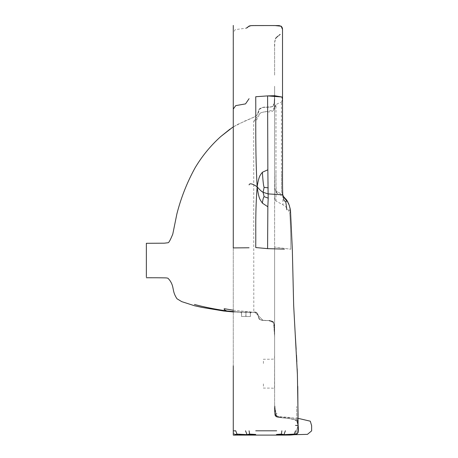 <?xml version="1.0" encoding="UTF-8"?>
<svg xmlns="http://www.w3.org/2000/svg" width="458" height="458" viewBox="0 0 458 458"><rect width="100%" height="100%" fill="white"/><g stroke="black" fill="none" stroke-linecap="round" stroke-linejoin="round"><path stroke-width="0.34" stroke-dasharray="2.29 1.72" d="M274.623 86.247L274.623 186.377L274.623 86.247M274.623 186.377L274.623 244.646M274.623 344.903L274.623 308.205L274.623 344.903M274.623 337.952L274.623 369.102L274.623 337.952M241.509 316.472L250.394 316.535L241.509 316.472L241.509 313.444L241.057 312.23L234.038 311.995L251.969 312.299C250.394 312.035 249.873 312.442 250.394 313.512L250.394 316.535L250.44 312.408L253.927 312.333L233.277 311.755M233.277 311.514L239.694 312.047L233.277 311.904M239.694 312.047L235.349 312.041M244.549 312.161L241.423 312.184M224.374 310.93L237.084 312.041L236.145 311.692M274.623 108.563L274.623 86.436L274.623 108.563M295.53 425.402C297.648 425.493 298.496 425.35 298.066 424.967L297.328 420.45C296.79 418.509 296.578 413.849 296.698 406.469C296.578 413.849 296.79 418.509 297.328 420.45L298.066 425.516L297.986 419.975L296.71 421.022L297.986 419.975L298.049 423.753L297.328 420.45L298.015 422.906L298.066 425.035M249.072 430.801L249.616 434.11L247.005 434.625L236.958 434.11L235.727 430.801L233.277 430.881L233.277 435.1L235.727 434.442C233.683 433.732 232.87 432.518 233.277 430.801L233.277 405.095L233.277 435.1L264.02 435.1M233.277 430.881L233.277 435.1L235.727 434.442C233.683 433.732 232.87 432.518 233.277 430.801L233.277 47.197L233.277 365.862L233.277 247.915L249.072 247.772M298.066 420.06L298.066 425.007L298.066 418.337L279.208 416.986L275.556 415.183L276.815 416.213L276.437 415.973L274.623 405.347L274.623 409.326L275.556 415.183L276.815 416.213L279.077 416.986L277.989 416.986C275.184 416.895 274.061 413.253 274.623 406.069L274.623 331.81L274.623 406.069C274.061 413.253 275.184 416.895 277.989 416.986L279.077 416.986L276.437 415.973L274.623 406.343L275.075 415.75L277.176 417.135L275.098 415.801L274.943 414.496L275.103 412.916L277.182 413.843L275.103 412.916L274.943 406.051L274.943 414.845L274.623 406.057L276.374 416.597L277.176 416.986L276.374 416.597C275.607 417.788 274.119 411.318 274.623 406.95L276.374 416.597C275.647 417.805 274.102 411.341 274.623 406.95L274.623 407.007C274.405 407.048 274.731 417.793 276.374 416.597C274.726 417.736 274.399 406.996 274.623 407.007L274.943 414.496L274.623 408.238L274.943 406.051L274.623 408.238L274.623 248.03M274.623 409.326L274.623 405.324C274.623 411.175 274.623 411.175 274.623 405.324L274.623 406.343C274.428 411.874 275.035 415.08 276.437 415.973C275.035 415.08 274.428 411.874 274.623 406.343L274.623 184.482C274.623 198.978 274.623 198.835 275.985 201.045L275.985 191.936L276.666 191.381C277.668 191.639 279.712 192.99 282.804 195.434C279.712 192.99 277.668 191.639 276.666 191.381C276.163 192.509 275.934 185.788 275.985 171.223L275.985 104.561L274.623 110.075C274.519 106.445 274.079 104.63 281.447 102.14L282.529 99.3L281.447 102.14L281.447 170.886C281.733 188.404 280.869 191.009 282.804 195.434C280.869 191.009 281.733 188.404 281.447 170.886M275.985 171.223C275.934 185.788 276.163 192.509 276.666 191.381L275.985 191.942L277.766 193.431L275.985 191.936L274.88 188.37L275.985 191.936L277.783 193.442L275.985 191.942L274.886 188.387L275.985 191.942M267.604 320.589L263.024 320.411C260.047 319.701 258.799 319.209 259.28 318.928C259.085 319.22 260.247 319.713 262.766 320.411L268.628 320.589L273.615 322.569L268.938 320.589C269.894 320.01 274.468 322.169 273.403 322.209C273.18 320.903 268.039 320.211 267.907 320.589L268.938 320.589M265.045 320.566L267.901 320.589C268.474 319.701 274.886 322.22 273.409 322.209M274.623 172.277L274.886 188.387C275.527 191.507 276.495 193.196 277.783 193.442L282.97 196.442L282.804 195.434L283.519 196.682M290.71 434.997L295.519 434.442L298.061 425.379L295.519 434.442L290.429 435.014L297.419 433.457L298.061 428.774L298.049 424.4L296.71 421.022C296.692 420.106 290.235 418.171 285.059 418.085L277.176 417.175C275.55 416.494 274.846 416.019 275.075 415.75L277.176 417.175L287.303 418.263L294.088 419.585L296.71 421.022C294.986 418.223 283.267 418.372 277.176 417.095C283.267 418.372 294.986 418.223 296.71 421.022L298.061 425.379L296.83 421.131C298.501 422.534 298.318 430.967 297.717 433.045C293.893 434.888 290.859 435.564 288.62 435.066L272.138 435.1L275.997 435.1L276.666 434.442L281.401 434.11L283.966 434.625L284.418 435.1L295.525 434.442L294.254 434.11L275.997 435.1M235.727 434.442L246.312 435.1L235.727 434.442M246.456 435.1L265.755 435.1M236.958 434.11L233.277 435.1L246.622 435.1L247.005 434.625L245.54 430.801M262.806 320.411C255.249 319.587 261.014 313.043 254.906 312.35L253.698 312.27C259.715 310.679 256.417 319.077 261.764 320.234L270.632 320.669L273.483 322.335C275.435 328.105 274.296 334.615 274.623 336.636L273.924 323.342L274.382 325.867L274.623 336.435L273.615 322.569L268.628 320.589L263.024 320.411L255.112 312.362L252.684 312.299M244.549 312.001L255.112 312.356L244.28 312.018M285.357 430.801L283.966 434.625M295.53 430.801L294.254 434.11M286.834 209.747L285.821 202.064L286.668 200.988L283.485 196.631L282.781 194.85L268.107 193.894L268.205 187.832L264.123 187.356C263.545 186.229 262.961 181.202 262.36 172.271C260.493 174.956 258.982 175.196 257.144 186.772C252.381 183.629 249.69 182.994 249.072 184.872M264.123 187.356L263.081 192.297C261.695 191.644 259.72 189.801 257.144 186.772C255.163 151.781 255.988 120.093 255.736 96.73L267.592 95.899L267.85 169.792L262.36 172.271M264.123 196.677L268.205 198.137L268.107 193.894L263.081 192.297L264.123 196.677C263.545 196.923 262.961 199.075 262.36 203.129C260.493 199.82 258.982 200.352 257.144 186.772C255.163 213.554 255.988 227.792 255.736 247.549M281.87 430.801L281.401 434.11M249.616 434.11L255.736 434.442M247.005 434.625L255.736 435.1M285.821 202.064L283.84 200.157L283.325 196.23L283.8 197.123M282.529 29.421L282.529 152.211C282.615 166.031 282.323 187.849 282.781 194.85L283.325 196.23M267.426 435.1L233.277 435.1M245.952 313.57L245.952 316.507L250.377 316.53L245.952 316.507L245.952 312.253L254.001 312.333M252.158 312.299L252.69 312.304M250.377 316.53L250.377 313.461L250.955 312.287L248.883 312.27L252.026 312.293L245.425 312.201M245.952 316.507L241.532 316.467L250.366 316.53L250.366 313.346L250.938 312.287L248.871 312.27L252.026 312.293L250.429 312.402L250.366 316.53L245.952 316.467C244.984 311.131 248.018 312.837 244.177 312.184M277.989 416.986L277.176 416.986L277.989 416.986M288.735 435.066L289.851 435.031M260.774 435.1L251.997 435.1M249.072 98.693L245.54 103.88L235.727 105.626L233.277 109.073L233.277 117.202M247.36 27.572L245.866 28.219L235.166 29.644L233.294 32.793L233.277 47.197L233.277 34.436M274.623 338.307L274.623 338.399C274.623 333.115 274.623 333.115 274.623 338.399L274.623 336.435M253.698 121.324L260.654 112.679L273.615 110.023L274.623 96.392C275.178 112.519 273.123 111.603 268.628 111.929C264.335 111.477 261.129 112.176 259.005 114.019C258.844 117.672 257.075 120.111 253.698 121.324L253.806 312.316M233.277 371.449L233.277 126.929L244.377 121.233L253.698 117.242L257.327 114.947L258.804 109.788L262.142 107.516L270.999 107.029L272.773 106.262L274.228 103.159L274.623 94.016L274.233 103.13L272.791 106.25L271.022 107.023L262.875 107.401L258.919 109.542L257.367 114.895L253.698 117.3L237.336 124.547L233.277 126.935L237.696 124.381L253.698 117.3C257.024 115.771 258.896 112.989 259.308 108.941C261.856 107.43 264.037 106.846 265.846 107.189L272.086 106.697C274.771 106.479 274.674 98.064 274.623 94.05M233.277 310.209L253.698 312.264C259.297 310.261 256.652 319.638 262.079 320.291L270.941 320.72L273.569 322.484L274.623 336.687M146.354 274.462L146.354 277.754M267.632 320.589L262.766 320.411C260.259 319.718 259.096 319.226 259.28 318.928C258.535 318.968 259.783 319.461 263.024 320.411L267.844 320.589L263.024 320.411L255.1 312.362L255.564 312.402L253.698 312.264L254.894 312.35M274.623 338.399L274.623 358.803C274.623 352.391 274.623 352.391 274.623 358.803C274.623 352.391 274.623 352.391 274.623 358.803L274.623 387.949C274.623 394.573 274.623 394.573 274.623 387.949L274.623 338.399C274.789 328.838 274.451 323.56 273.615 322.569C274.382 324.264 274.714 328.3 274.623 334.678M274.623 44.775L274.623 75.473L274.634 42.955L275.527 38.632M263.407 363.452L263.407 359.244C274.027 359.278 274.554 359.066 274.525 358.763L274.623 354.057M261.278 435.1L284.418 435.1M253.32 312.316L240.45 312.201M298.066 424.967C298.902 431.247 298.055 434.402 295.525 434.442L290.635 435.003M239.597 312.201L241.011 312.213C241.521 311.658 241.698 313.072 241.543 316.467C241.755 314.257 241.595 312.837 241.051 312.213L245.952 312.253M233.277 384.72L233.277 405.095L233.277 384.72M297.328 420.45C294.528 416.425 283.439 417.644 277.176 416.351C283.439 417.644 294.528 416.425 297.328 420.45M289.731 213.331C290.303 218.981 290.664 230.952 290.819 249.232C290.664 230.952 290.303 218.981 289.731 213.331L290.475 210.228L289.731 213.331C288.534 209.552 286.284 206.724 282.981 204.835C286.284 206.724 288.534 209.552 289.731 213.331M282.804 195.434L282.981 204.835L275.985 201.045C274.623 198.835 274.623 198.978 274.623 184.482L274.623 247.057L290.819 249.232L274.623 247.057L274.623 374.152L274.623 247.057M289.284 210.108L290.475 210.228L290.137 208.562M240.633 312.201L251.929 312.299M263.407 383.896L263.407 388.086C274.027 388.058 274.554 388.264 274.525 388.567L274.623 359.204L274.623 392.712M268.205 187.832L267.85 169.792M268.205 198.137L267.85 206.77L262.36 203.129M267.85 206.77L267.587 248.637L284.395 249.135M276.666 430.801L255.736 430.801M234.038 311.995L233.277 311.95M275.075 415.75C274.64 413.809 274.485 411.324 274.623 408.284C274.497 411.25 274.651 413.734 275.075 415.75M297.9 421.686L297.843 421.217L297.9 421.686M233.277 430.989L233.277 433.216M233.277 433.228L233.277 433.56M233.277 434.104L233.277 434.579M297.889 421.526L297.843 421.217L297.889 421.526M254.642 312.345L252.118 312.299M247.034 435.1L249.518 435.1L247.034 435.1M266.533 435.1L267.627 435.1L266.533 435.1M262.062 435.1L278.435 435.1M261.564 435.1L276.666 435.1M290.464 435.008L288.62 435.066M278.699 25.591L257.35 25.551C254.201 25.625 253.703 25.339 249.719 25.866L250.807 25.682M252.341 25.585L251.78 25.608M250.062 25.791L251.413 25.631M233.277 25.43L233.277 34.396M249.719 25.866L250.526 25.717M252.513 25.579L253.549 25.556M247.446 27.514L247.841 27.182M248.001 27.022L247.349 27.583M248.465 26.547L248.9 26.198M278.046 36.085L279.162 35.232M280.147 34.424L279.975 34.573C277.548 36.348 276.048 37.722 275.487 38.695C274.708 41.157 274.422 43.052 274.623 44.374L274.623 44.729M233.277 47.197L233.277 45.8M233.277 35.615L233.277 36.468M233.277 47.094L233.277 35.197M233.277 95.739L233.277 55.401M233.277 56.128L233.277 46.201M233.277 63.467L233.277 65.059M233.277 75.123L233.277 77.236M250.766 25.682L250.354 25.74M246.936 27.829L247.24 27.652M248.963 26.158L249.513 25.923M282.523 29.718L282.483 28.688M282.449 28.419L282.334 27.938M267.919 25.551L256.297 25.551M254.917 25.551L253.824 25.556M279.649 25.694L280.811 26.032M281.309 26.329L282.248 27.669M229.945 129.162L232.217 127.616M232.567 127.387L220.796 136.518M263.739 435.1L264.06 435.1M256.772 312.705L255.398 312.367L256.772 312.705M256.308 312.511L255.398 312.367L257.133 312.957L256.308 312.511M297.757 386.392L297.379 373.905M297.173 368.845L296.836 361.786M296.481 355.139L296.154 349.483M295.284 335.107L295.267 334.815M295.267 334.775L295.17 333.184M295.17 333.155L295.152 332.851M295.147 332.834L295.129 332.525M290.492 435.008L290.853 434.991M239.54 312.201L241.057 312.23M283.502 196.654L283.176 196.15L283.502 196.654M298.066 425.007L297.849 432.776L297.116 433.743L295.525 434.442M298.066 416.643L298.066 417.822M289.983 207.88L289.496 206.089M289.399 205.779L289.238 205.281M288.506 203.352L288.048 202.356M287.51 201.348L287.04 200.575M286.84 200.278L286.634 199.986M286.353 199.602L286.073 199.253"/><path stroke-width="0.69" d="M233.277 311.904L224.208 310.988L226.773 310.942C214.43 309.121 203.65 306.957 194.432 304.444M233.277 311.755L226.773 310.942L233.277 311.514M233.277 430.801L233.277 435.1L236.958 434.11L247.005 434.625L246.335 435.1L275.997 435.1L276.666 434.442L281.401 434.11L283.966 434.625L285.357 430.801M267.426 435.1L288.735 435.066M295.53 425.402C297.648 425.493 298.496 425.35 298.066 424.967C298.902 431.247 298.055 434.402 295.525 434.442L290.59 435.003L284.418 435.1L283.966 434.625L294.254 434.11L295.53 430.801M236.958 434.11L235.727 430.801L233.277 430.881L233.277 435.1L263.739 435.1M245.54 430.801L247.005 434.625L249.616 434.11L249.072 430.801M233.277 430.881L233.277 406.389M268.205 187.832L264.123 187.356L263.081 192.297L268.107 193.894L267.85 169.792L262.36 172.271C260.493 174.956 258.982 175.196 257.144 186.772C259.72 189.801 261.695 191.644 263.081 192.297L264.123 196.677L268.205 198.137L268.107 193.894L282.781 194.85C282.323 187.849 282.615 166.031 282.529 152.211L282.529 99.3L281.87 96.993L274.623 95.722L267.592 95.899L267.85 169.792M264.123 187.356C263.545 186.229 262.961 181.202 262.36 172.271M255.833 25.551L274.766 25.551L281.132 26.209L282.523 29.117L282.529 99.3L281.87 96.993L267.592 95.899L255.736 96.73C255.988 120.093 255.163 151.781 257.144 186.772C258.982 200.352 260.493 199.82 262.36 203.129L267.85 206.77L267.587 248.637L255.736 247.549C255.988 227.792 255.163 213.554 257.144 186.772C252.381 183.629 249.69 182.994 249.072 184.872M264.123 196.677C263.545 196.923 262.961 199.075 262.36 203.129M281.401 434.11L281.87 430.801M255.736 434.442L249.616 434.11M288.62 435.066L293.572 434.779L295.525 434.442L294.254 434.11M295.525 434.442C297.706 433.663 298.553 432.489 298.066 430.909L298.066 420.055M255.736 435.1L247.005 434.625M233.277 310.209L224.306 308.709C223.75 309.299 224.575 310.043 226.773 310.942M283.966 434.625L275.997 435.1M286.834 209.747L285.821 202.064L283.84 200.157L283.468 196.471M285.821 202.064L286.668 200.988L283.519 196.682M282.97 196.442L282.804 195.434L283.336 196.253L282.798 195.011M264.02 435.1L260.774 435.1M265.755 435.1L284.418 435.1M290.71 434.997L289.307 435.048M289.439 435.048L290.647 435.003M251.997 435.1L246.622 435.1M233.277 406.458L233.277 371.449M249.072 98.693L245.54 103.88L235.727 105.626L233.277 109.073L233.277 117.202M274.623 45.222L274.623 44.775M146.354 276.913L146.354 243.29L164.21 243.192L168.126 242.74C168.899 242.683 170.45 239.797 172.786 234.09L176.891 213.875C181.007 197.736 187.082 182.381 195.102 167.805C202.081 156.075 210.646 145.644 220.796 136.518L229.945 129.162M233.277 365.862L233.277 384.72L233.277 365.862M295.129 332.525L293.658 305.36L292.33 249.501L290.475 210.228L289.284 210.108M267.85 206.77L268.205 198.137M276.666 430.801L255.736 430.801M267.587 248.637L284.395 249.135M249.072 247.772L233.277 247.915L233.277 63.467M233.277 311.95L223.842 311.028L201.886 307.392L194.432 305.726L181.712 301.627L176.983 298.765C171.555 290.584 174.773 287.469 169.683 280.181L167.983 278.252C166.569 277.754 164.851 277.88 157.037 277.771L146.354 277.754M298.066 425.007L297.757 386.392M283.485 196.631L283.325 196.23M233.277 433.56L233.277 434.104M246.106 435.1L247.034 435.1L246.106 435.1M249.518 435.1L266.533 435.1L249.518 435.1M276.666 435.1L263.722 435.1M278.573 435.1L307.461 434.356L311.646 430.852L311.646 425.722L310.301 421.2L298.066 418.337L298.066 417.822M255.793 25.551L255.289 25.551M252.341 25.585L274.766 25.551L281.132 26.209L282.529 29.421M251.78 25.608L252.513 25.579M253.755 25.556L251.413 25.631M233.277 34.436L233.277 25.43M255.427 25.551L251.064 25.654L248.66 26.375L246.69 27.938M253.824 25.556L250.703 25.694L248.391 26.616L247.36 27.572M246.461 28.035L246.169 28.133M246.393 28.058L246.902 27.841M247.12 27.726L247.446 27.514M248.9 26.198L249.524 25.923M275.527 38.632L275.934 38.02M275.997 37.94L276.288 37.602M276.38 37.504L278.046 36.085M279.162 35.232L280.147 34.424M233.277 45.8L233.277 35.615M233.277 35.066L233.277 34.51M233.277 35.197L233.277 34.877M233.277 46.201L233.277 95.739M233.277 34.396L233.277 36.468M233.277 55.401L233.277 56.128M233.277 65.059L233.277 75.123M233.277 77.236L233.277 126.935L232.567 127.387M250.772 25.682L249.77 25.854M247.24 27.652L248.963 26.158M282.529 29.478L282.449 28.419M282.334 27.938L281.475 26.467L278.607 25.585L267.919 25.551M256.297 25.551L254.917 25.551M253.549 25.556L252.152 25.591M252.272 25.585L253.692 25.556M278.699 25.591L279.649 25.694M280.811 26.032L281.309 26.329M282.248 27.669L282.483 28.688M232.217 127.616L220.796 136.518M283.176 196.15L286.897 200.364L289.198 205.167L290.475 210.228L292.33 249.501L293.664 305.52L297.397 374.375L298.061 415.154M297.379 373.905L297.173 368.845M296.836 361.786L296.481 355.139M296.154 349.483L295.284 335.107M282.781 194.85L283.336 196.253M289.845 435.031L290.492 435.008M298.061 415.784L298.066 416.643M290.137 208.562L289.983 207.88M289.496 206.089L289.399 205.779M289.238 205.281L289.13 204.955M288.821 204.119L288.506 203.352M288.048 202.356L287.51 201.348M287.04 200.575L286.84 200.278M286.634 199.986L286.353 199.602M286.073 199.253L285.815 198.949"/></g></svg>
